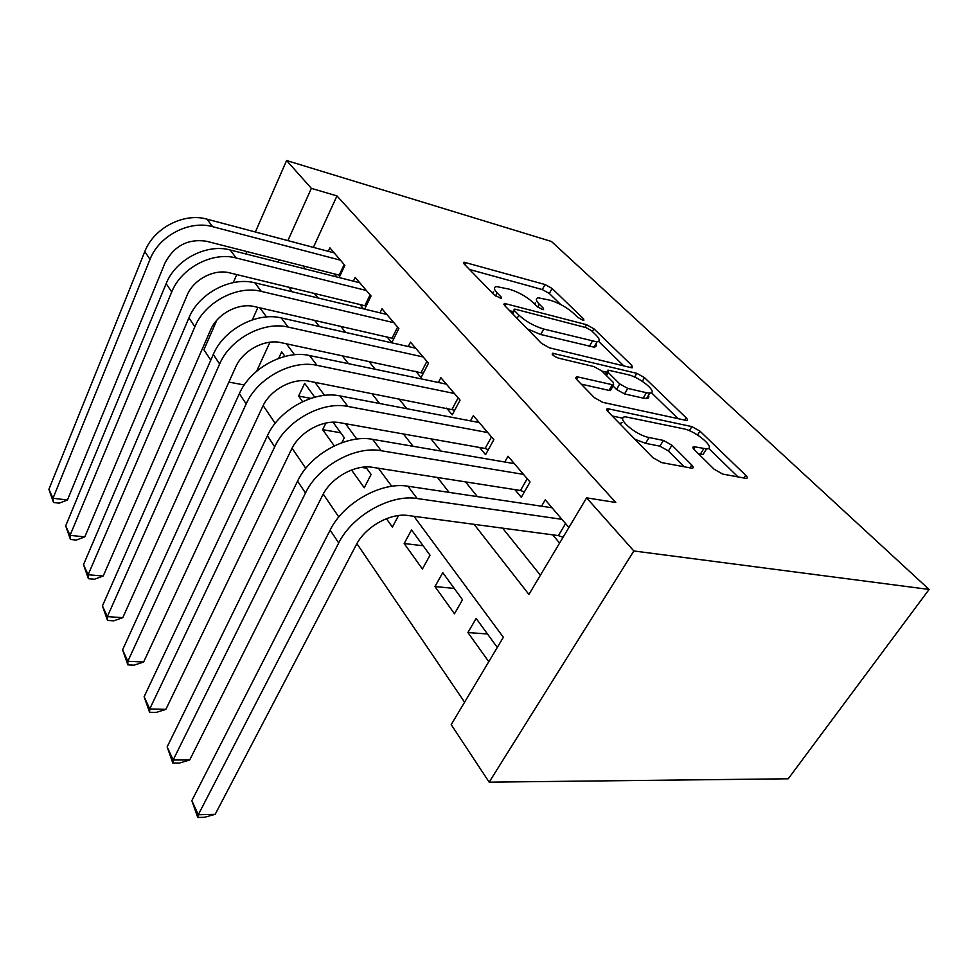 <?xml version="1.0" encoding="UTF-8"?>
<svg xmlns="http://www.w3.org/2000/svg" width="978" height="978" viewBox="0 0 978 978"><rect width="100%" height="100%" fill="white"/><g stroke="black" fill="none" stroke-linecap="round" stroke-linejoin="round"><path stroke-width="1.47" d="M582.802 320.185L583.866 320.319L583.621 318.901L552.081 288.461L545.015 284.525L464 262.19L464.147 263.999L494.636 295.295L501.274 298.449L501.176 297.031L497.105 292.874C493.707 289.231 493.523 287.141 496.555 286.578L509.257 289.17C518.511 292.08 526.445 296.517 533.047 302.471L537.166 306.579L542.399 309.5L543.56 309.647L543.389 308.229L539.257 304.134C535.712 300.454 535.431 298.351 538.389 297.825L550.247 300.27C559.11 303.07 566.861 307.41 573.511 313.278L577.692 317.324L582.802 320.185M714.197 469.281L722.766 474.098L746.202 478.425C747.767 478.266 747.595 477.215 745.701 475.271L699.955 431.139L691.874 426.604L607.766 408.694C606.274 408.865 606.323 409.819 607.888 411.53L652.778 457.606L661.666 462.606L692.021 468.217C693.695 468.059 693.61 466.983 691.752 465.015L671.947 445.21L663.414 440.418L649.062 437.521C635.345 435.149 614.575 416.677 625.602 416.848L683.536 428.78C696.287 431.053 717.07 449.049 706.544 448.878L693.94 446.701C692.436 446.86 692.558 447.863 694.307 449.697L714.197 469.281M311.359 188.351L336.97 195.918L615.773 502.472L586.604 497.851L633.854 550.969L929.1 589.453L551.445 241.48L286.591 160.526L311.359 188.351L287.899 240.612M630.92 367.63L632.253 367.789L631.874 365.454L593.878 328.791L586.531 324.684L504.428 303.412L504.562 305.491L541.457 343.339L549.465 347.838L630.92 367.63M642.314 381.322L644.502 377.63L686.104 417.765C687.717 419.415 687.852 420.308 686.532 420.479L602.766 402.349L594.331 397.618L576.592 379.403L577.949 376.97L576.458 376.811L576.592 379.403M577.949 376.97L613.634 385.002L613.377 382.459L601.91 371.041L593.964 366.579L558.414 358.119C553.572 356.163 551.653 354.537 552.656 353.241L636.8 373.327L644.502 377.63M488.78 661.69L467.912 632.558L487.484 633.976M434.978 586.555L442.765 572.668L462.521 599.759L454.477 613.781L434.978 586.555L454.244 588.414M404.171 543.524L411.542 529.88L430.027 555.211L422.41 569L404.171 543.524L423.132 545.761M386.383 518.682L392.398 527.081L398.559 515.528M361.457 467.386L366.542 468.181M351.53 470.002L364.244 487.765L371.114 474.44L365.662 466.971M334.268 445.882L322.654 429.672L340.723 432.777M302.605 401.665L298.608 396.078L310.833 398.364M339.146 277.544L344.879 265.38L329.904 247.85L328.29 251.334M364.672 309.146L371.053 295.992L355.161 277.41L353.376 281.151M386.897 336.75L391.823 342.642L398.865 328.535L381.982 308.779L379.99 312.826M415.809 371.298L421.066 377.569L428.486 363.193L410.491 342.129L408.266 346.53M446.64 408.132L452.252 414.831L460.076 400.149L440.87 377.679L438.376 382.471M479.587 447.484L485.577 454.648L493.853 439.672L473.315 415.638L470.479 420.87M514.856 489.611L521.286 497.301L530.052 482.02L508.022 456.249L504.795 462.019M336.97 195.918L313.388 247.373M304.745 266.236L303.681 268.571M314.256 293.302L317.997 297.96M340.674 326.224L345.65 332.434M368.804 361.31L375.185 369.256M398.865 398.767L406.824 408.694M431.017 438.865L440.785 451.029M465.528 481.885L477.337 496.604M502.631 528.157L540.394 575.235M334.121 273.706L336.848 276.97M359.708 304.28L363.571 308.889M552.717 534.844L559.599 543.071M541.543 506.201L545.259 499.819L568.903 527.484M263.131 405.577L275.173 423.315M292.067 448.181L305.759 468.352M323.241 494.073L338.804 517.007M356.897 543.646L464.587 702.204M269.94 342.214L256.639 371.224M278.657 358.364L281.688 351.848L285.014 356.408M298.608 396.078L304.671 383.352L314.757 397.19M322.654 429.672L325.906 423.046M341.823 442.716L344.317 437.716L333.009 422.215M467.912 632.558L476.152 618.438L497.289 647.436M413.938 516.298L503.352 637.277L451.2 724.625L489.159 782.155L788.219 778.794L929.1 589.453M244.256 384.977L228.889 382.092M210.783 360.149L203.913 349.745L216.798 320.271M489.159 782.155L633.854 550.969M474.11 524.342L528.927 594.441L586.604 497.851M288.583 287.092L292.263 291.799M314.525 320.271L319.415 326.53M342.19 355.65L348.461 363.669M371.762 393.462L379.598 403.486M403.449 433.975L413.071 446.286M437.472 477.484L449.122 492.386M279.305 259.769L278.241 262.141M286.591 160.526L255.368 231.994M246.835 251.505L245.784 253.925M236.762 274.573L233.253 282.618M257.935 307.373L252.324 319.855M391.762 486.31L378.4 468.23M356.86 439.085L345.491 423.706M324.537 395.356L314.904 382.325M294.525 354.757L286.42 343.791M266.578 316.945L259.818 307.801M535.565 303.033L534.11 303.535M493.743 291.933L492.032 292.618M560.675 304.5L549.343 293.498L542.301 289.561L469.464 269.463M513.047 311.591L509.66 310.711M623.842 365.906L598.609 341.383M591.36 330.564L586.177 327.667L515.602 309.292L514.355 309.134L514.465 310.613L518.902 315.136C525.822 321.493 534.098 326.139 543.744 329.048L596.959 341.897C600.284 341.359 599.942 339.048 595.908 334.965L591.36 330.564M527.435 328.963L540.748 334.513L543.744 329.048M595.859 343.853C596.763 345.796 596.14 346.909 593.976 347.166L540.748 334.513M651.36 392.655L678.255 418.792M581.189 384.122L609.025 390.418L610.394 390.552L611.152 389.268M602.008 371.139L606.727 372.251M646.397 392.704L649.771 393.083C658.952 392.985 640.089 377.202 627.937 374.672L607.986 370.1L608.267 372.545L619.759 383.926L627.766 388.413L646.397 392.704L643.169 398.132L646.544 398.486C648.683 398.303 649.319 397.239 648.438 395.308M643.169 398.132L624.526 393.914L616.531 389.44L613.072 385.968M706.544 448.878L703.035 454.452L698.5 453.816M622.179 422.606L619.636 423.584M634.893 439.244L645.541 443.327L649.062 437.521M684.184 466.836L668.414 450.956L659.893 446.164L645.541 443.327M622.827 418.217L612.228 415.992M738.109 476.983L708.622 448.315M340.161 275.393L206.468 241.248C187.972 238.534 174.145 245.771 165.013 262.96L67.445 499.99L59.267 503.169L53.509 502.484L48.9 489.318L144.817 251.554C153.656 228.057 183.974 212.397 206.969 219.158L334.219 252.899M48.9 489.318L53.008 498.254L150.025 259.378C158.986 235.771 189.524 219.952 212.629 226.676L340.466 260.197M53.509 502.484L53.008 498.254L67.445 499.99M339.244 275.014L344.17 264.549M366.175 306.053L229.72 272.874C214.035 268.657 193.363 279.525 187.03 295.442L84.793 536.885L76.333 540.064L70.44 539.465L65.685 525.871L166.162 283.632C175.465 259.647 206.7 243.363 230.148 249.977L359.745 282.764M65.685 525.871L70.037 535.357L171.725 291.982C181.15 267.874 212.617 251.419 236.187 257.984L366.359 290.503M70.44 539.465L70.037 535.357L84.793 536.885M364.916 305.539L370.087 294.867M393.841 338.62L254.5 306.591C238.498 302.52 217.189 313.84 210.514 330.087L103.203 576.042L94.438 579.221L88.411 578.707L83.497 564.673L188.937 317.862C198.742 293.363 230.955 276.407 254.879 282.825L386.836 314.464M83.497 564.673L88.118 574.746L194.879 326.786C204.818 302.153 237.263 285.014 261.309 291.383L393.877 322.703M88.411 578.707L88.118 574.746L103.203 576.042M392.178 337.96L397.618 327.068M423.291 373.266L280.992 342.642C264.671 338.73 242.678 350.527 235.625 367.129L122.776 617.68L113.68 620.834L107.519 620.431L102.433 605.908L213.29 354.452C223.644 329.427 256.884 311.737 281.285 317.936L415.662 348.192M102.433 605.908L107.348 616.629L219.634 363.999C230.136 338.84 263.644 320.955 288.18 327.092L423.168 356.958M107.519 620.431L107.348 616.629L122.776 617.68M421.188 372.435L426.897 361.334M454.709 410.21L309.378 381.249C292.715 377.532 269.989 389.867 262.532 406.824L143.619 662.033L134.169 665.162L127.873 664.881L122.592 649.844L239.365 393.657C250.331 368.095 284.684 349.611 309.574 355.54L446.396 384.146M122.592 649.844L127.849 661.275L246.187 403.902C257.312 378.193 291.945 359.501 316.97 365.356L454.391 393.498M127.873 664.881L127.849 661.275L143.619 662.033M452.105 409.195L458.132 397.875M488.328 449.684L485.125 448.462L339.843 422.704C322.85 419.232 299.354 432.142 291.432 449.452L165.869 709.368L156.04 712.473L149.597 712.314L144.121 696.727L267.385 435.772C279.023 409.648 314.549 390.295 339.941 395.907L479.22 422.545M144.121 696.727L149.732 708.952L274.72 446.787C286.53 420.528 322.361 400.943 347.887 406.457L487.777 432.557M149.597 712.314L149.732 708.952L165.869 709.368M485.125 448.462L491.494 436.909M524.355 491.946L520.479 490.491L372.642 467.337C355.307 464.147 330.98 477.68 322.557 495.369L189.683 760.004L179.426 763.06L172.837 763.06L167.152 746.886L297.569 481.127C309.94 454.428 346.725 434.134 372.63 439.342L514.355 463.658M167.152 746.886L173.155 759.979L305.478 493.01C318.046 466.176 355.161 445.626 381.188 450.724L523.523 474.391M172.837 763.06L173.155 759.979L189.683 760.004M520.479 490.491L527.215 478.707M563.047 537.301L558.414 535.602L408.058 515.516C390.381 512.68 365.173 526.91 356.175 544.966L215.197 814.295L204.5 817.302L197.764 817.474L191.835 800.664L330.148 530.1C343.351 502.839 381.493 481.506 407.912 486.225L552.057 507.778M191.835 800.664L198.289 814.723L338.718 542.973C352.141 515.553 390.638 493.951 417.166 498.535L561.922 519.318M197.764 817.474L198.289 814.723L215.197 814.295M558.414 535.602L565.565 523.585M582.888 320.209L583.621 318.901M500.443 298.388L501.176 297.031M542.656 309.561L543.389 308.229M537.68 307.043L539.257 304.134M495.455 296.004L497.105 292.874M464.819 264.696L465.98 262.434M542.301 289.561L545.015 284.525M549.343 293.498L552.081 288.461M505.015 305.943L506.249 303.632M585.027 327.361L586.531 324.684M592.338 331.518L593.878 328.791M630.639 367.557L631.874 365.454M512.729 313.865L514.465 310.613M517.154 318.4L518.902 315.136M589.245 346.603L592.24 341.322M684.612 420.185L686.104 417.765M609.025 390.418L612.265 384.855M552.851 355.038L553.78 353.364M634.6 377.068L636.8 373.327M606.494 375.601L608.267 372.545M616.531 389.44L619.759 383.926M624.526 393.914L627.766 388.413M693.634 448.951L694.979 446.799M700.334 454.183L703.842 448.596M659.893 446.164L663.414 440.418M668.414 450.956L671.947 445.21M689.93 467.912L691.752 465.015M607.656 411.286L609.098 408.828M689.343 430.687L691.874 426.604M697.546 435.014L699.955 431.139M743.891 478.071L745.701 475.271M206.969 219.158L212.629 226.676M144.817 251.554L150.025 259.378M230.148 249.977L236.187 257.984M166.162 283.632L171.725 291.982M254.879 282.825L261.309 291.383M188.937 317.862L194.879 326.786M281.285 317.936L288.18 327.092M213.29 354.452L219.634 363.999M309.574 355.54L316.97 365.356M239.365 393.657L246.187 403.902M339.941 395.907L347.887 406.457M267.385 435.772L274.72 446.787M372.63 439.342L381.188 450.724M297.569 481.127L305.478 493.01M407.912 486.225L417.166 498.535M330.148 530.1L338.718 542.973M463.499 263.155L464 262.19M503.829 304.525L504.428 303.412M512.154 313.266L513.939 309.928M593.976 347.166L596.959 341.897M575.675 378.205L576.458 376.811M610.394 390.552L613.634 385.002M552.154 354.158L552.656 353.241M646.544 398.486L649.771 393.083M605.419 374.525L607.289 371.285M693.06 448.095L693.94 446.701M606.873 410.198L607.766 408.694"/></g></svg>
